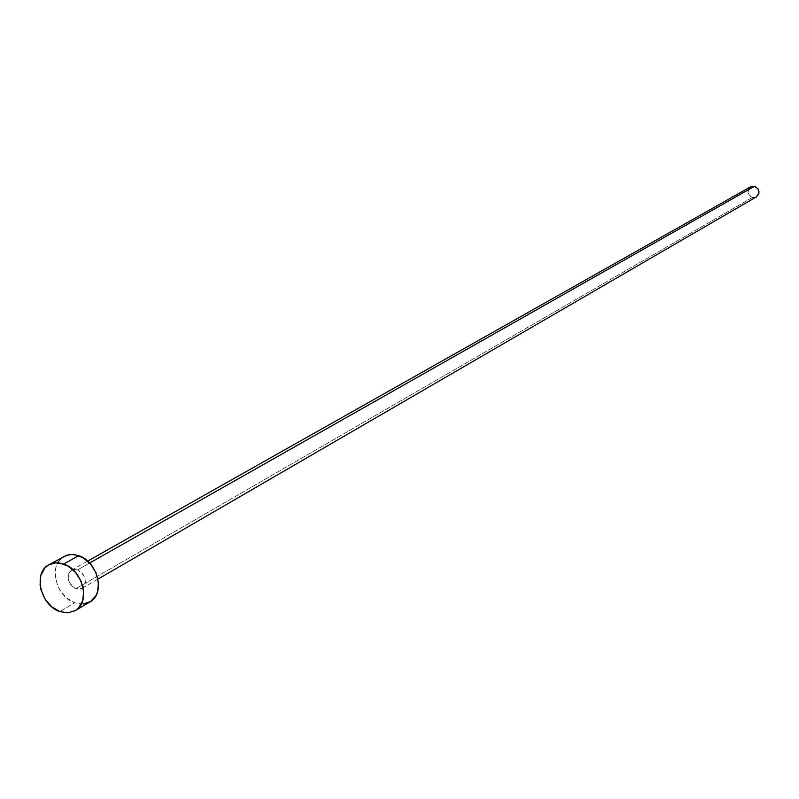 <?xml version="1.0" encoding="UTF-8"?>
<svg xmlns="http://www.w3.org/2000/svg" width="799" height="799" viewBox="0 0 799 799"><rect width="100%" height="100%" fill="white"/><g stroke="black" fill="none" stroke-linecap="round" stroke-linejoin="round"><path stroke-width="0.6" stroke-dasharray="4 3" d="M77.523 569.887L89.618 563.025L77.523 569.887L74.147 569.407L71.161 570.436L69.024 572.823L68.065 576.189L68.414 580.024L70.032 583.749L72.659 586.806L75.905 588.723C67.446 582.91 65.987 576.738 71.55 570.196L77.523 569.887C85.972 575.65 87.461 581.812 81.967 588.384L75.905 588.723L79.281 589.213L82.267 588.204L84.414 585.827L85.383 582.461L85.044 578.606L83.426 574.861L80.779 571.804L77.523 569.887M750.661 186.776C746.715 190.891 747.325 194.427 752.498 197.383L75.905 588.723L752.498 197.383L756.433 196.864M64 556.414C47.93 564.124 55.54 596.753 74.697 602.786L59.765 611.555L74.697 602.786L82.766 604.054L90.027 601.877M83.116 604.034L74.697 602.786L66.607 597.982L60.065 590.371L57.688 585.847L55.191 576.239L55.151 571.515L55.94 567.08L59.855 559.739M62.841 557.123L63.92 556.464M756.393 196.894L754.656 197.493M752.498 197.383L750.501 196.434L748.114 192.689L748.893 188.444M71.55 570.196L87.66 561.108M81.967 588.384L97.957 579.095"/><path stroke-width="1.2" d="M97.957 579.095L756.433 196.864C760.328 192.739 759.689 189.213 754.536 186.287L89.618 563.025L754.536 186.287L750.661 186.776L87.66 561.108M75.226 610.646L90.027 601.877C105.658 593.917 97.818 561.497 78.741 555.675L63.73 564.044L78.741 555.675L72.07 554.436L66.836 555.195L48.899 564.763L55.93 562.806L63.73 564.044C82.946 569.957 90.896 602.676 75.186 610.676L67.885 612.853L59.765 611.555C40.479 605.422 32.759 572.503 48.899 564.763M63.92 556.464L70.282 554.516L74.467 554.616L82.946 557.652L90.497 564.004L95.95 572.713L98.447 582.431L97.618 591.65L95.99 595.615L90.597 601.527L83.116 604.034M59.855 559.739L62.841 557.123M59.765 611.555L51.615 606.691L45.014 599L40.949 589.622L40.08 584.738L40.819 575.5L44.744 568.109L47.73 565.472L51.276 563.704L55.221 562.856L59.426 562.965L67.975 566.042L75.585 572.474L81.079 581.273L83.615 591.07L82.806 600.369L78.791 607.729L75.755 610.316L68.235 612.833L59.765 611.555M750.621 186.806L754.536 186.287L758.081 188.884L758.95 193.218L756.393 196.894M754.656 197.493L752.498 197.383M748.893 188.444L750.391 186.946"/></g></svg>
